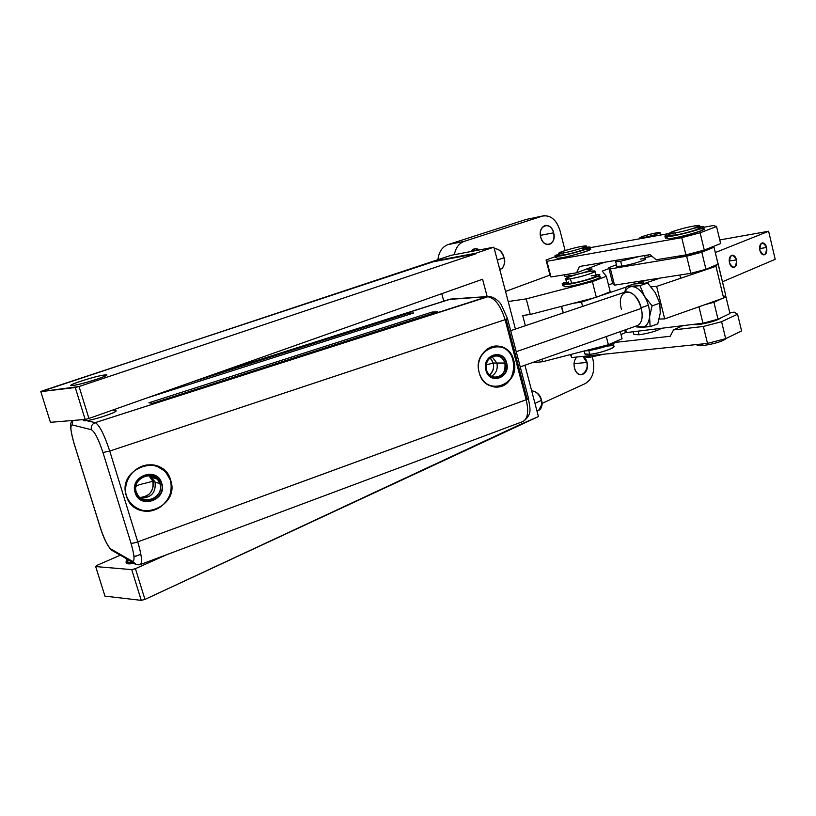 <?xml version="1.0" encoding="UTF-8"?>
<svg xmlns="http://www.w3.org/2000/svg" width="816" height="816" viewBox="0 0 816 816"><rect width="100%" height="100%" fill="white"/><g stroke="black" fill="none" stroke-linecap="round" stroke-linejoin="round"><path stroke-width="1.22" d="M130.988 543.15L102.959 452.513C98.593 439.334 94.748 431.735 91.412 429.716L72.175 424.912C69.992 425.513 70.645 431.756 74.144 443.669L100.113 526.932C104.04 538.825 107.62 546.169 110.833 548.984L132.121 561.153C134.987 561.775 134.609 555.778 130.988 543.15C134.609 555.778 134.987 561.775 132.121 561.153L132.6 562.244L136.598 564.703L132.6 562.244L132.121 561.153L110.833 548.984L115.393 552.371L111.282 550.015L110.833 548.984C107.62 546.169 104.04 538.825 100.113 526.932L74.144 443.669C70.645 431.756 69.992 425.513 72.175 424.912L91.412 429.716C94.748 431.735 98.593 439.334 102.959 452.513L130.988 543.15C132.141 543.466 134.395 543.038 137.761 541.875L526.208 399.769C528.839 411.223 527.84 418.445 523.209 421.433L522.454 421.719L523.209 421.433C527.84 418.445 528.839 411.223 526.208 399.769L505.094 319.688L109.742 451.064L137.761 541.875L527.218 399.361L528.503 398.29L527.891 398.106L527.218 399.361L506.114 319.321L109.742 451.064C104.275 434.551 99.44 425.075 95.227 422.627L487.264 296.667C494.598 297.616 500.534 305.286 505.094 319.688C500.534 305.286 494.598 297.616 487.264 296.667L95.227 422.627L86.598 420.679C97.543 419.302 124.093 409.561 113.934 410.703C124.093 409.561 97.543 419.302 86.598 420.679L95.227 422.627C92.014 424.014 90.749 426.37 91.412 429.716L72.175 424.912L72.828 420.464L72.175 424.912C69.992 425.513 70.645 431.756 74.144 443.669L100.113 526.932C104.04 538.825 107.62 546.169 110.833 548.984L132.121 561.153C134.987 561.775 134.609 555.778 130.988 543.15L102.959 452.513C98.593 439.334 94.748 431.735 91.412 429.716C90.749 426.37 92.014 424.014 95.227 422.627C99.44 425.075 104.275 434.551 109.742 451.064L102.959 452.513L109.742 451.064L137.761 541.875C134.395 543.038 132.141 543.466 130.988 543.15C132.141 543.466 134.395 543.038 137.761 541.875C141.545 554.768 142.453 562.306 140.485 564.488C142.453 562.306 141.545 554.768 137.761 541.875L526.208 399.769L505.094 319.688L507.481 318.475L506.114 319.321L527.218 399.361L526.208 399.769C528.952 411.978 527.697 419.302 522.454 421.719M140.077 564.631L140.077 564.631C142.555 563.295 141.79 555.716 137.761 541.875L109.742 451.064L505.094 319.688L526.208 399.769L528.503 398.29L507.501 318.566M513.794 360.56C521.312 385.121 485.275 398.167 479.206 372.626C471.689 347.504 508.174 335.233 513.794 360.56L513.488 360.55C510.622 351.543 504.951 346.718 496.465 346.076L498.841 346.28C506.185 347.83 511.061 352.594 513.488 360.55C517.283 373.361 507.338 387.977 495.332 386.998C507.338 387.977 517.283 373.361 513.488 360.55L513.794 360.56C511.367 352.594 506.481 347.83 499.137 346.28C486.693 343.72 475.055 358.938 479.206 372.626C481.471 380.062 485.959 384.724 492.66 386.6C505.543 390.221 518.038 374.636 513.794 360.56L513.488 360.55M170.707 480.318C180.356 507.705 134.191 524.423 126.337 495.812C116.668 467.711 163.506 451.962 170.707 480.318L170.513 480.257C168.106 472.994 163.261 468.149 155.989 465.712L165.25 471.322L170.513 480.257C176.817 498.015 155.703 517.528 138.496 509.408C155.703 517.528 176.817 498.015 170.513 480.257L165.434 471.383C150.399 454.124 118.371 473.708 126.337 495.812L129.367 501.993C142.994 523.209 179.183 503.768 170.707 480.318L170.513 480.257M83.487 419.975L82.243 419.689M211.925 374.972L450.554 299.135L487.264 296.667L449.249 299.421L211.925 374.972L450.554 299.135L488.692 296.483L95.227 422.627C99.44 425.075 104.275 434.551 109.742 451.064L102.959 452.513M432.092 312.059L148.92 402.798L152.582 403.328L437.774 311.773L432.092 312.059L432.48 313.477L432.092 312.059L437.774 311.773L152.582 403.328L148.92 402.798L432.092 312.059L148.92 402.798L152.582 403.328L437.774 311.773L432.092 312.059L432.48 313.477M146.87 397.984L413.671 312.977L408.377 313.242L190.597 382.52L408.377 313.242L413.671 312.977L146.87 397.984L413.671 312.977L408.377 313.242L408.734 314.548L408.377 313.242L190.597 382.52M83.599 420.332L86.598 420.679L83.722 420.74L85.394 420.811L84.976 419.465M115.25 409.163L115.739 410.764C119.044 411.57 95.605 419.577 86.598 420.679L95.227 422.627C92.014 424.014 90.749 426.37 91.412 429.716M488.692 296.483C494.231 296.677 499.688 301.859 501.279 304.766L507.481 318.475L506.114 319.321L527.218 399.361M110.833 548.984L111.282 550.015C107.151 545.445 103.408 537.744 100.062 526.901L74.093 443.649C67.952 421.025 71.818 422.606 72.124 420.526M132.763 562.499L127.592 562.122L127.347 561.357C127.163 562.54 128.969 562.918 132.763 562.499C127.531 563.009 126.113 562.142 128.489 559.878M127.041 560.357C124.664 562.846 126.653 563.672 133.018 562.836C129.407 563.377 127.163 563.285 126.286 562.591L127.041 560.357C124.664 562.846 126.653 563.672 133.018 562.836M489.539 375.054C493.068 371.933 494.312 367.934 493.272 363.038L486.122 364.864L493.272 363.038C494.312 367.934 493.068 371.933 489.539 375.054C494.812 369.403 494.975 363.61 490.018 357.683L493.272 363.038L490.018 357.683M486.407 369.77C489.906 383.112 508.541 376.482 504.91 363.314C501.534 350.023 482.786 356.439 486.407 369.77C487.642 373.81 490.09 376.309 493.751 377.278C502.024 377.267 505.736 372.606 504.91 363.314L493.272 363.038L504.91 363.314C508.929 376.523 489.6 383.398 486.407 369.77L486.407 369.77C482.389 356.398 501.85 349.748 504.91 363.314C503.635 359.122 501.075 356.582 497.219 355.715C489.141 355.96 485.54 360.652 486.407 369.77L486.071 370.046M486.091 370.117L485.897 370.178C489.488 385.468 511.153 377.737 506.644 362.936L506.644 362.936C511.153 377.737 489.488 385.468 485.897 370.178C481.389 355.174 503.217 347.728 506.644 362.936C503.217 347.728 481.389 355.174 485.897 370.178L486.091 370.117C487.438 374.554 490.13 377.318 494.159 378.389C503.278 378.379 507.379 373.259 506.461 363.008L504.91 363.314L506.461 363.008C505.053 358.377 502.228 355.582 497.974 354.623C489.09 354.919 485.132 360.08 486.091 370.117L485.897 370.178C481.838 355.225 502.87 348.044 506.644 362.936C510.714 377.706 489.835 385.152 485.897 370.178M161.752 483.317L161.507 483.368C166.648 499.596 140.362 508.97 135.385 492.517C130.254 476.085 156.764 467.038 161.517 483.398L158.702 478.451C149.981 467.813 130.631 479.349 135.385 492.517L137.425 496.516C145.656 508.531 166.444 497.046 161.517 483.398L161.752 483.317C157.355 466.283 129.346 475.84 135.14 492.609C129.346 475.84 157.355 466.283 161.752 483.317C167.545 499.831 139.771 509.735 135.14 492.609L135.14 492.609C139.771 509.735 167.545 499.831 161.752 483.317L159.946 483.684L157.427 479.227C149.532 469.516 131.906 479.981 136.221 491.966C131.05 477.034 156.019 468.486 159.946 483.684L152.857 481.267L148.726 475.402L152.857 481.267L159.946 483.684L161.446 483.378L159.946 483.684C165.107 498.413 140.342 507.226 136.221 491.966L138.108 495.628C145.595 506.471 164.414 496.046 159.946 483.684L152.857 481.267C154.04 490.967 149.716 496.373 139.873 497.485C149.716 496.373 154.04 490.967 152.857 481.267L139.434 484.663L135.854 486.356L139.434 484.663L152.857 481.267L139.434 484.663L135.854 486.356M136.221 491.966C140.729 506.889 164.608 498.392 159.946 483.684C155.621 468.823 131.56 477.054 136.221 491.966L135.364 492.476M638.163 331.143L639.071 334.774C648.904 333.305 656.441 331.133 661.684 328.256C656.441 331.133 648.904 333.305 639.071 334.774L638.163 331.143L639.071 334.774L633.94 334.478L633.257 331.745M698.955 306.775L702.953 323.207L698.955 306.775L702.953 323.207L718.019 319.219L729.973 313.538L718.019 319.219L702.953 323.207L626.453 332.571L624.454 330.164M721.609 298.768L713.918 302.287L721.609 298.768L713.918 302.287L718.019 319.219L713.918 302.287L704.871 304.684M702.953 323.207L626.453 332.571L625.729 329.705L626.453 332.571L624.607 330.776L626.453 332.571L702.953 323.207L718.019 319.219L729.973 313.538L725.944 296.779L723.802 297.758L725.944 296.779L724.792 296.208L725.944 296.779L723.802 297.758M725.944 296.779L729.973 313.538L725.944 296.779L724.792 296.208M701.811 252.205L686.654 256.224L701.811 252.205L714.031 247.217L701.811 252.205L705.942 269.311L718.1 264.149L714.031 247.217L718.1 264.149L714.031 247.217L712.592 246.748L714.031 247.217L701.811 252.205L705.942 269.311L718.1 264.149L705.942 269.311L690.815 273.319L614.519 285.141L612.796 283.835L608.746 267.75L616.447 264.751L608.746 267.75L610.429 268.882L686.654 256.224L690.815 273.319L705.942 269.311L701.811 252.205L686.654 256.224L690.815 273.319L614.519 285.141L610.429 268.882L608.746 267.75L616.447 264.751M686.654 256.224L610.429 268.882L614.519 285.141L612.796 283.835L608.746 267.75L610.429 268.882L686.654 256.224L690.815 273.319L705.942 269.311M645.058 257.499L652.035 256.306M675.495 256.601L681.074 256.255C689.632 254.725 696.966 252.766 703.086 250.39C696.966 252.766 689.632 254.725 681.074 256.255C689.632 254.725 696.966 252.766 703.086 250.39M644.579 255.561L645.405 258.907C647.027 259.804 630.901 264.761 621.884 266.118L620.66 261.222C615.213 262.028 614.183 261.65 617.569 260.09L615.631 261.467L620.66 261.222L621.884 266.118C635.786 263.986 654.952 256.622 640.193 259.141M617.569 260.09C614.183 261.65 615.213 262.028 620.66 261.222L621.884 266.118L616.845 266.332L615.631 261.467M620.66 261.222L639.734 256.367M594.935 271.208L596.068 275.686C597.873 276.644 580.717 281.979 571.588 283.274L570.435 278.776C579.564 277.44 596.731 272.126 594.935 271.208L590.009 271.412C580.849 272.789 563.968 278.011 565.692 278.95L570.435 278.776L571.588 283.274C585.347 281.275 605.839 273.431 591.141 275.849C605.839 273.431 585.347 281.275 571.588 283.274C566.375 283.988 565.437 283.55 568.762 281.959C565.437 283.55 566.375 283.988 571.588 283.274L566.783 283.223M566.549 282.295L563.264 283.019L562.754 283.703L563.611 283.907C561.357 288.13 614.723 272.85 595.823 274.706L599.311 274.839C602.351 276.614 564.784 286.559 563.611 284.284L562.754 283.703L563.285 285.773L563.999 285.784L562.703 285.661L563.999 285.784M566.671 282.785L564.244 283.244L566.59 282.438M608.95 268.566L602.259 271.106L608.95 268.566L602.259 271.106L606.329 276.287L592.375 281.653L526.218 298.891L508.184 301.532L493.894 247.177L475.697 253.256L475.84 253.786L433.153 261.793L433.021 261.283L451.126 255.306L493.894 247.177L475.697 253.256L475.84 253.786L79.04 386.529L475.84 253.786L433.153 261.793L42.055 390.986L433.153 261.793L433.021 261.283L475.697 253.256L433.021 261.283L451.126 255.306L493.894 247.177L515.426 329.072L508.184 301.532L526.218 298.891L508.184 301.532L493.894 247.177L451.126 255.306L40.8 391.649L79.04 386.529L88.934 418.475L482.582 279.245L487.172 296.585M505.532 291.434L549.964 275.094M564.346 274.798L564.723 276.236L569.15 276.063L575.688 274.747L569.15 276.063L568.65 274.094M582.92 272.84C593.181 269.576 594.711 268.362 587.489 269.209L592.079 269.005C592.232 269.678 589.183 270.963 582.92 272.84M564.142 285.988C561.785 290.221 614.53 275.216 596.7 276.736C614.275 275.196 563.295 289.874 564.08 286.11L563.611 284.284M592.375 281.653L596.343 297.289L610.225 291.771L606.329 276.287L592.375 281.653L596.343 297.289L530.288 314.466L522.699 315.486L530.288 314.466L526.218 298.891L530.288 314.466L596.343 297.289L592.375 281.653L526.218 298.891L592.375 281.653L606.329 276.287L610.225 291.771L596.343 297.289L530.288 314.466L522.699 315.486L525.371 325.706M612.683 283.376L608.522 284.998M602.259 271.106L606.329 276.287L602.259 271.106M592.304 356.939L593.018 359.744C595.119 371.066 592.579 378.991 585.409 383.52C592.579 378.991 595.119 371.066 593.018 359.744C595.119 371.066 592.579 378.991 585.409 383.52L542.14 403.349M437.906 259.672C438.916 251.807 442.282 246.779 447.994 244.606L464.171 241.383L542.365 216.097C550.494 214.73 556.379 219.575 560.011 230.663C556.808 220.483 551.412 215.516 543.844 215.75L526.085 219.463L542.365 216.097L464.171 241.383C459 243.301 455.716 247.738 454.328 254.694C455.716 247.738 459 243.301 464.171 241.383L447.994 244.606C442.282 246.779 438.916 251.807 437.906 259.672C438.916 251.807 442.282 246.779 447.994 244.606L526.085 219.463L447.994 244.606L464.171 241.383L542.365 216.097C550.494 214.73 556.379 219.575 560.011 230.663L565.1 250.563M586.888 362.457C590.223 374.024 577.238 379.93 574.454 367.965C573.485 363.385 574.27 359.744 576.79 357.041C574.27 359.744 573.485 363.385 574.454 367.965C575.749 372.249 577.983 374.513 581.135 374.789C586.021 373.697 587.938 369.587 586.888 362.457L574.046 363.661L586.888 362.457L582.859 356.408L586.888 362.457L574.046 363.661M479.441 249.92C476.054 247.88 473.147 248.431 470.71 251.583C473.147 248.431 476.054 247.88 479.441 249.92L475.024 248.737L470.71 251.583M553.646 232.815C550.902 220.646 537.305 225.094 540.733 237.181C543.589 249.441 557.073 244.729 553.646 232.815C552.044 227.746 549.362 225.267 545.608 225.359C541.263 226.777 539.641 230.714 540.733 237.181C542.324 242.199 544.976 244.678 548.678 244.627C553.085 243.26 554.737 239.323 553.646 232.815L540.386 235.365M447.994 244.606L526.085 219.463L542.885 215.944M120.329 555.196L96.767 565.457L120.329 555.196L96.767 565.457L95.676 566.569L96.767 565.457L95.676 566.569L131.723 569.609L135.436 568.67L144.952 599.423L538.427 416.578L524.933 365.231L538.427 416.578L519.71 424.728L538.427 416.578L524.933 365.231M443.771 301.165L441.752 293.689M72.95 385.468C61.914 386.937 94.646 376.094 104.417 374.993C116.158 373.269 82.926 384.377 72.95 385.468C81.039 384.642 110.119 375.442 106.355 374.932L104.417 374.993C96.237 375.89 67.606 384.907 71.165 385.509L72.95 385.468M166.903 554.615L135.436 568.67L166.903 554.615L135.436 568.67L131.723 569.609L141.26 600.362L144.952 599.423L520.965 424.147L521.098 424.657L520.965 424.147L144.952 599.423L135.436 568.67L131.723 569.609L141.26 600.362L144.952 599.423L141.26 600.362L104.958 596.129L141.26 600.362L104.958 596.129L95.676 566.569L131.723 569.609L95.676 566.569L104.958 596.129L95.676 566.569M128.285 563.836L126.103 562.377L126.347 563.264L128.285 563.836L133.6 563.448L128.285 563.836M50.419 422.311L85.17 419.455L88.934 418.475L482.582 279.245L88.934 418.475L79.04 386.529L75.266 387.518L85.17 419.455L50.419 422.311L40.8 391.649L42.055 390.986L40.8 391.649L75.266 387.518L85.17 419.455L88.934 418.475L85.17 419.455L50.419 422.311L40.8 391.649L50.419 422.311M104.795 376.247L104.417 374.993C94.177 376.268 62.628 386.723 72.95 385.468C83.395 384.193 115.423 373.483 104.417 374.993M620.282 331.633L622.078 338.762L608.389 344.75L542.62 361.733L531.879 362.773L542.62 361.733L608.389 344.75L622.078 338.762L620.282 331.633L622.078 338.762L608.389 344.75L606.308 336.549M541.967 359.224L542.62 361.733L541.967 359.224L542.62 361.733L531.879 362.773M613.255 343.587L613.938 346.259C615.896 347.871 598.954 353.512 589.764 354.297L588.795 350.503L589.764 354.297L584.919 353.93L584.164 351.002M584.389 350.951C593.752 350.747 616.539 343.852 616.131 341.363C616.539 343.852 593.752 350.747 584.389 350.951C593.752 350.747 616.539 343.852 616.131 341.363M606.655 346.198C624.832 343.301 605.146 352.859 589.764 354.297C603.616 353.063 623.679 344.179 608.909 345.902M534.949 403.349L541.416 400.401L541.865 404.308L538.631 410.407L542.13 403.981L541.416 400.401L534.949 403.349L541.416 400.401C539.447 394.485 536.194 391.303 531.655 390.823C536.194 391.303 539.447 394.485 541.416 400.401L541.865 404.308C541.651 407.49 540.437 409.591 538.234 410.591M497.281 260.069L504.023 257.754L504.512 261.844C504.298 265.567 502.931 268.005 500.422 269.137C502.931 268.005 504.298 265.567 504.512 261.844L504.023 257.754L497.281 260.069L504.023 257.754C502.013 251.716 498.77 248.686 494.282 248.666C498.77 248.686 502.013 251.716 504.023 257.754L504.512 261.844C504.237 265.965 502.646 268.474 499.729 269.351M570.435 278.776C584.195 276.716 604.707 268.943 590.009 271.412C576.596 273.431 556.073 281.102 570.435 278.776C584.399 276.604 604.166 269.107 590.009 271.412C576.392 273.544 556.614 280.928 570.435 278.776L571.588 283.274M595.823 274.706C614.723 272.85 561.357 288.13 563.611 283.907L562.754 283.703L564.264 282.652L562.193 283.652L563.285 285.773L562.703 285.661M599.311 274.839L599.842 276.92C602.891 278.725 565.325 288.67 564.142 286.365M582.604 306.408L581.512 302.124L582.604 306.408L581.512 302.124L573.505 303.236L581.512 302.124L594.242 297.84L581.512 302.124L573.505 303.236M643.304 282.958L642.926 281.438L636.378 283.642L642.926 281.438L643.304 282.958L642.926 281.438L645.803 280.296M626.096 287.11L599.005 296.228M561.622 306.316L563.315 312.916M561.377 306.388L563.081 312.997M719.773 239.945L768.621 231.254L775.2 259.325L768.621 231.254L715.306 252.542L768.621 231.254L719.773 239.945L768.621 231.254L775.2 259.325L722.466 281.775M766.622 247.493C766.132 255.918 763.878 256.856 759.849 250.288C760.349 241.842 762.603 240.914 766.622 247.493L759.594 248.594L766.622 247.493C765.765 244.484 764.388 242.944 762.481 242.882C760.084 243.658 759.206 246.126 759.849 250.288C760.696 253.286 762.073 254.816 763.96 254.888C766.377 254.133 767.264 251.665 766.622 247.493L759.594 248.594M736.552 259.896C736.022 268.556 733.645 269.535 729.433 262.834C729.973 254.153 732.35 253.174 736.552 259.896L729.167 261.018L736.552 259.896C735.675 256.836 734.247 255.275 732.248 255.204C729.708 255.989 728.759 258.539 729.433 262.834C730.3 265.883 731.728 267.444 733.696 267.515C736.267 266.75 737.215 264.211 736.552 259.896L729.167 261.018M643.559 237.568C652.749 235.64 658.237 233.988 660.001 232.631L656.237 232.927C646.547 234.6 633.247 239.445 643.559 237.568C653.432 235.875 666.703 230.999 656.237 232.927C647.088 234.855 641.631 236.497 639.887 237.844L643.559 237.568C653.545 235.804 666.346 231.101 656.237 232.927C646.425 234.671 633.604 239.333 643.559 237.568L643.681 238.068M648.353 256.938L647.873 255.01M624.73 292.21L626.28 286.549L639.948 285.641L644.467 296.239L652.076 305.867L649.577 316.822C650.036 309.866 648.332 303.011 644.467 296.228C640.387 289.772 636.072 286.559 631.533 286.61L639.948 285.641L647.649 283.05L639.948 285.641L644.467 296.239L652.076 305.867L659.777 303.185L652.076 305.867L649.577 316.822L650.128 326.614L641.692 327.287L636.745 325.829L641.702 327.287C646.139 326.941 648.771 323.452 649.577 316.812L650.128 326.614L657.767 323.911L650.128 326.614L657.767 323.911L660.277 313.069L659.777 303.185L655.207 292.567L647.649 283.05L633.899 283.999L626.28 286.549L624.73 292.21L626.28 286.549L631.462 286.61M631.451 286.61C628.575 286.916 626.464 288.742 625.097 292.087C626.474 288.701 628.626 286.875 631.533 286.61C628.626 286.875 626.474 288.701 625.097 292.087M636.358 326.89L635.695 326.196L636.358 326.89L641.692 327.287L636.358 326.89L650.128 326.614L641.774 327.287C646.18 326.89 648.781 323.401 649.577 316.812C650.036 309.866 648.332 303.011 644.467 296.228C640.387 289.772 636.072 286.559 631.533 286.61L626.28 286.549L633.899 283.999L642.223 283.019L633.899 283.999L626.28 286.549M660.266 313.099L659.777 303.185L655.207 292.567L647.649 283.05L639.948 285.641L631.543 286.61C636.072 286.559 640.387 289.772 644.467 296.228C648.332 303.011 650.036 309.866 649.577 316.812L652.076 305.867L644.467 296.239L639.948 285.641M655.126 292.444L647.649 283.05M636.745 325.829L641.702 327.287C646.139 326.941 648.771 323.452 649.577 316.812L650.128 326.614M659.206 319.056L664.683 318.893L659.206 319.056L664.683 318.893L723.608 298.054L725.628 294.913L723.608 298.054L715.969 266.302L717.386 264.445L715.969 266.302L656.656 286.416L664.683 318.893L723.608 298.054L715.969 266.302L717.386 264.445M717.988 263.67L725.628 294.913L723.608 298.054L664.683 318.893L656.656 286.416L651.046 286.783L656.656 286.416L715.969 266.302L723.608 298.054M645.854 282.928L660.409 278.032M718.08 263.537L725.628 294.913L717.958 263.548M669.956 234.6L665.774 235.518L665.632 236.028L666.794 236.099C666.631 239.2 718.651 224.665 699.873 226.868L703.412 226.889C706.177 228.429 667.702 238.282 666.845 236.263L665.632 236.028L666.152 238.139L665.377 238.078M699.608 225.767L700.077 227.735C701.648 228.521 685.43 233.396 675.883 234.998C690.948 232.438 710.042 225.257 694.151 228.184C710.042 225.257 690.948 232.438 675.883 234.998L670.109 235.253L675.883 234.998L675.362 232.866C684.91 231.244 701.128 226.379 699.567 225.614L693.641 226.083C684.063 227.725 668.141 232.509 669.63 233.294L675.362 232.866C690.428 230.285 709.532 223.135 693.641 226.083C678.983 228.613 659.777 235.681 675.362 232.866C690.591 230.183 709.002 223.298 693.641 226.083C678.81 228.704 660.307 235.518 675.362 232.866M670.038 234.947L667.07 235.579L669.977 234.702M555.288 256.673L546.067 259.988L550.963 276.981L550.066 275.492L550.963 276.981L576.616 272.789L579.462 266.485L576.616 272.789L604.299 262.313L576.616 272.789L550.963 276.981L546.067 259.988L550.066 275.492L546.067 259.988L555.288 256.673L546.067 259.988L546.914 261.293L681.737 237.65L700.118 232.805L716.55 226.501L713.408 225.542L703.514 227.317L713.408 225.542L716.55 226.501L720.63 243.535L716.55 226.501L700.118 232.805L716.55 226.501L713.408 225.542L703.514 227.317M669.661 233.407L589.927 247.727M556.838 257.734C555.074 261.161 607.226 246.044 585.562 249.431C606.869 246.065 556.685 260.763 556.767 257.846L556.308 256.071C557.206 257.774 592.436 248.452 589.795 247.207L586.561 247.258C604.136 244.973 554.054 259.111 556.339 255.785L556.308 256.071M556.706 257.591L555.512 257.56M703.412 226.889L703.922 229.01C706.697 230.581 668.222 240.424 667.366 238.374L667.315 238.211C667.498 241.383 720.742 226.267 699.475 229.092C720.742 226.267 667.498 241.383 667.315 238.211L666.152 238.139L667.294 238.16M579.462 266.485L650.026 254.643L579.462 266.485L576.616 272.789L550.963 276.981L546.914 261.293L681.737 237.65L685.94 254.898L656.217 259.763L650.026 254.643L656.217 259.763L650.026 254.643L579.462 266.485M626.178 332.306L621.027 334.58M615.264 342.394L670.201 336.274L673.516 329.919L670.201 336.274L615.264 342.394L670.201 336.274L673.516 329.919L682.829 325.666L673.516 329.919L703.361 326.471L707.492 343.414L571.741 357.561L570.455 354.542M707.492 343.414L703.361 326.471L721.589 321.708L737.572 314.221L721.589 321.708L725.679 338.66L741.581 330.949L737.572 314.221L741.581 330.949L725.679 338.66L741.581 330.949L737.572 314.221L734.186 312.13L729.769 312.671L734.186 312.13L737.572 314.221L721.589 321.708L703.361 326.471L707.492 343.414L725.679 338.66L707.492 343.414L571.741 357.561L570.925 354.419L571.741 357.561L570.598 355.113L571.741 357.561L707.492 343.414L725.679 338.66L721.589 321.708L703.361 326.471L673.516 329.919L682.829 325.666M697.568 323.86L697.782 324.717C709.471 322.891 717.397 320.494 721.558 317.536C717.397 320.494 709.471 322.891 697.782 324.717L692.06 324.533M680.942 255.714L681.074 256.255M704.29 250.073L700.118 232.805L704.29 250.073L685.94 254.898L656.217 259.763L685.94 254.898L704.29 250.073L720.63 243.535L704.29 250.073L685.94 254.898L681.737 237.65L700.118 232.805L704.29 250.073L720.63 243.535L716.55 226.501M603.932 354.205L589.927 357.245C586.459 357.541 584.96 357.245 585.429 356.337C584.96 357.245 586.459 357.541 589.927 357.245L603.932 354.205L589.927 357.245L589.591 355.929L589.927 357.245L585.256 356.337M583.715 356.317L593.212 355.327M696.905 344.811C696.946 345.678 698.935 345.943 702.872 345.586C715 343.791 722.935 341.323 726.658 338.191C722.935 341.323 715 343.791 702.872 345.586L702.525 344.189L702.872 345.586C699.445 345.902 697.476 345.739 696.976 345.097L696.864 344.638M695.926 344.617L706.972 343.465M708.176 343.23L720.242 340.088M559.123 254.419L556.053 255.122L556.053 257.611M586.255 246.044L586.755 248.003C588.326 248.666 572.23 253.521 563.744 254.939L563.244 252.97C571.73 251.542 587.826 246.687 586.255 246.044L581.696 246.412C573.179 247.86 557.338 252.634 558.838 253.307L563.244 252.97L563.744 254.939L559.307 255.112M563.244 252.97C576.055 250.787 595.394 243.872 581.696 246.412C569.191 248.554 549.841 255.388 563.244 252.97C576.239 250.685 594.884 244.025 581.696 246.412C568.997 248.656 550.351 255.235 563.244 252.97L563.744 254.939C576.555 252.776 595.894 245.83 582.196 248.35C595.894 245.83 576.555 252.776 563.744 254.939M559.215 254.786L556.951 255.245L559.154 254.521M589.795 247.207L590.294 249.166C592.936 250.441 557.716 259.763 556.808 258.019M556.053 255.122L555.023 255.653L556.053 255.122M672.037 236.059L671.915 235.538M666.825 236.242L665.632 236.028L666.703 235.171L664.877 236.018L665.632 236.028L666.152 238.139L667.315 238.211M641.162 307.703L648.322 305.225M510.694 330.664L625.301 292.016C632.063 291.016 637.418 296.473 641.345 308.407L516.232 351.696L641.345 308.407C643.232 317.822 641.764 323.605 636.939 325.757C641.764 323.605 643.232 317.822 641.345 308.407C636.123 285.988 615.356 287.528 621.435 309.254M516.232 351.696L641.345 308.407C643.181 317.312 641.917 323.024 637.541 325.543L520.231 366.884M491.854 356.49L496.913 363.13C498.025 369.128 496.159 373.534 491.303 376.339C496.159 373.534 498.025 369.128 496.913 363.13L491.854 356.49M152.908 476.167L154.703 478.329M149.93 475.463L155.071 482.021C156.121 492.436 151.368 497.831 140.821 498.199C151.368 497.831 156.121 492.436 155.071 482.021L149.93 475.463M479.206 372.626C485.846 397.627 520.577 385.06 513.794 360.56C507.583 335.753 472.423 347.585 479.206 372.626M126.337 495.812C130.142 505.675 139.618 511.673 150.266 511.051C164.526 508.745 174.298 493.945 170.707 480.318C167.025 470.577 157.743 464.498 147.094 464.936C132.773 466.976 122.624 481.95 126.337 495.812M135.364 555.992L133.977 556.624M408.377 313.242L408.734 314.548M486.122 364.864L493.272 363.038L506.461 363.008C510.459 377.502 489.947 384.815 486.091 370.117C482.093 355.429 502.758 348.371 506.461 363.008M495.332 386.998C518.854 388.977 520.057 345.403 496.465 346.076M135.14 492.609C129.917 475.871 156.907 466.65 161.752 483.317C166.984 499.81 140.209 509.357 135.14 492.609L135.385 492.517M139.873 497.485C151.541 498.739 158.304 481.766 148.726 475.402M138.496 509.408C152.429 513.386 162.853 508.796 169.789 495.638C173.716 481.44 169.116 471.464 155.989 465.712M626.453 332.571L625.729 329.705M713.918 302.287L718.019 319.219M608.746 267.75L612.796 283.835L614.519 285.141L690.815 273.319M714.031 247.217L712.592 246.748M614.519 285.141L610.429 268.882M606.329 276.287L610.225 291.771L596.343 297.289M540.733 237.181C537.591 225.155 550.698 220.871 553.646 232.815C556.787 244.667 543.793 249.217 540.733 237.181M542.365 216.097L526.085 219.463M88.934 418.475L79.04 386.529L475.84 253.786L475.697 253.256L493.894 247.177M519.71 424.728L521.098 424.657M144.952 599.423L135.436 568.67M141.26 600.362L131.723 569.609M85.17 419.455L75.266 387.518L40.8 391.649M79.04 386.529L75.266 387.518M140.852 554.217L133.997 556.94M126.103 562.377C125.858 563.887 128.357 564.244 133.6 563.448M542.62 361.733L608.389 344.75M508.184 301.532L515.426 329.072M530.288 314.466L526.218 298.891M584.837 353.624C584.807 354.379 586.449 354.603 589.764 354.297L588.795 350.503M433.153 261.793L475.84 253.786M433.021 261.283L475.697 253.256M576.79 357.041C574.27 359.744 573.485 363.385 574.454 367.965C579.625 385.407 594.721 364.395 582.859 356.408M562.754 283.703L563.285 285.773M581.512 302.124L594.242 297.84M636.378 283.642L642.926 281.438M715.306 252.542L768.621 231.254M759.849 250.288C763.858 256.765 766.112 255.826 766.622 247.493C762.623 240.995 760.369 241.934 759.849 250.288M729.433 262.834C733.625 269.443 736.001 268.464 736.552 259.896C732.37 253.266 729.994 254.245 729.433 262.834M660.277 313.069L659.777 303.185L652.076 305.867M659.777 303.185L655.207 292.567M715.969 266.302L656.656 286.416L651.046 286.783M664.683 318.893L656.656 286.416M546.067 259.988L550.963 276.981M685.94 254.898L681.737 237.65L546.914 261.293M604.299 262.313L576.616 272.789M729.769 312.671L734.186 312.13L737.572 314.221M703.361 326.471L673.516 329.919M570.925 354.419L571.741 357.561M721.589 321.708L725.679 338.66M700.118 232.805L681.737 237.65M589.927 357.245L589.591 355.929M726.658 338.191C722.935 341.323 715 343.791 702.872 345.586L702.525 344.189M702.872 345.586C698.669 345.964 696.691 345.647 696.946 344.638M665.632 236.028L666.152 238.139M506.114 319.321L505.094 319.688C500.534 305.286 494.598 297.616 487.264 296.667M86.598 420.679L85.394 420.811M132.121 561.153L136.598 564.703M448.545 299.778L450.554 299.135M72.175 424.912L72.828 420.464M464.171 241.383C459 243.301 455.716 247.738 454.328 254.694M531.655 390.823C536.194 391.303 539.447 394.485 541.416 400.401M504.798 261.569C503.727 253.144 500.218 248.839 494.282 248.656C498.77 248.686 502.013 251.716 504.023 257.754M666.794 236.099C666.631 239.2 718.651 224.665 699.873 226.868M675.883 234.998L670.109 235.253M556.349 255.683L556.359 255.745C554.054 259.111 604.136 244.973 586.561 247.258M556.339 255.785L555.553 255.663M528.544 398.432C529.431 407.806 533.266 413.681 523.209 421.433L140.485 564.488C137.312 565.621 133.202 563.479 132.6 562.244L111.282 550.015M83.722 420.74L83.375 419.597M451.024 299.013L449.851 299.237M487.682 296.555L451.931 298.962M449.249 299.421L215.75 373.616M126.551 558.766L127.592 562.122M126.531 563.397L126.286 562.591M494.445 355.674L497.219 355.715M150.368 476.891L157.427 479.227M542.13 404.042C541.712 407.47 540.549 409.591 538.631 410.407L536.999 411.162M542.13 403.981C541.62 396.352 538.132 391.945 531.644 390.793M504.798 261.62C504.013 266.291 502.554 268.79 500.422 269.137L499.729 269.382M566.834 283.427L565.692 278.95M562.193 283.652L562.724 285.722M563.611 283.774L563.774 284.386M660.001 232.631L660.593 235.028M640.101 238.711L639.887 237.844M680.636 278.287L679.84 275.023M675.689 258.04L675.342 256.632M558.838 253.307L559.337 255.265M555.023 255.653L555.523 257.601M669.63 233.294L670.15 235.406M664.877 236.018L665.387 238.119M667.366 238.374L666.845 236.263M155.122 477.268L153.459 476.728"/></g></svg>
